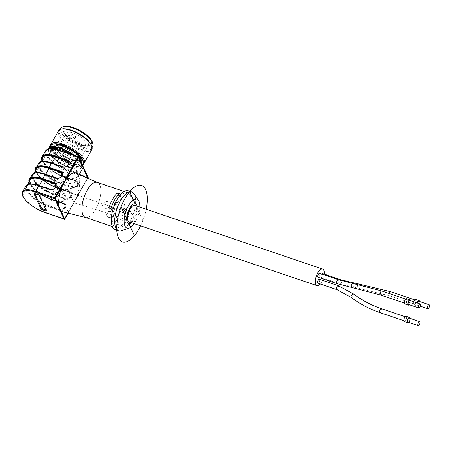 <?xml version="1.0" encoding="UTF-8"?>
<svg xmlns="http://www.w3.org/2000/svg" width="452" height="452" viewBox="0 0 452 452"><rect width="100%" height="100%" fill="white"/><g stroke="black" fill="none" stroke-linecap="round" stroke-linejoin="round"><path stroke-width="0.34" stroke-dasharray="2.26 1.69" d="M70.732 161.302A14.317 5.294 29.4 0 1 54.907 146.968A14.317 5.294 29.4 0 1 69.981 149.386A14.317 5.294 29.4 0 1 79.857 161.031A14.317 5.294 29.4 0 1 70.732 161.302M64.06 146.753A14.215 5.255 -150.6 0 0 55.071 146.9A14.215 5.255 -150.6 0 0 70.704 161.245A14.215 5.255 -150.6 0 0 79.835 160.855A14.215 5.255 -150.6 0 0 64.06 146.753M71.636 159.692A14.317 5.294 29.4 0 1 55.816 145.358A14.317 5.294 29.4 0 1 70.891 147.776A14.317 5.294 29.4 0 1 80.767 159.42A14.317 5.294 29.4 0 1 71.636 159.692M71.523 159.437A13.82 5.108 29.4 0 1 56.251 145.606A13.82 5.108 29.4 0 1 70.8 147.94A13.82 5.108 29.4 0 1 80.332 159.172A13.82 5.108 29.4 0 1 71.523 159.437M79.637 145.03A13.82 5.108 29.4 0 1 64.365 133.526A13.82 5.108 29.4 0 1 64.365 131.199A13.82 5.108 29.4 0 1 78.919 133.532A13.82 5.108 29.4 0 1 88.451 144.764A13.82 5.108 29.4 0 1 86.456 145.979A13.82 5.108 29.4 0 1 79.637 145.03M81.077 144.403A15.91 5.882 29.4 0 1 63.495 131.165A15.91 5.882 29.4 0 1 80.247 131.165A15.91 5.882 29.4 0 1 88.925 145.493A15.91 5.882 29.4 0 1 81.077 144.403M92.264 141.804A17.103 6.322 29.4 0 1 81.36 145.013A17.103 6.322 29.4 0 1 64.896 134.555A17.103 6.322 29.4 0 1 64.924 126.396M92.756 146.239A18.295 6.763 29.4 0 1 81.094 146.584A18.295 6.763 29.4 0 1 60.879 128.278M91.49 145.403A18.295 6.763 29.4 0 1 91.485 148.493A18.295 6.763 29.4 0 1 79.823 148.838A18.295 6.763 29.4 0 1 59.607 130.532A18.295 6.763 29.4 0 1 62.246 128.927M91.818 149.527A19.091 7.057 29.4 0 1 79.648 149.889A19.091 7.057 29.4 0 1 58.551 130.781M83.603 163.85A19.091 7.057 29.4 0 1 81.354 164.884A19.091 7.057 29.4 0 1 71.936 163.573A19.091 7.057 29.4 0 1 50.839 147.685A19.091 7.057 29.4 0 1 50.556 145.228M83.236 160.952A18.295 6.763 29.4 0 1 80.411 165.065A18.295 6.763 29.4 0 1 71.388 163.81A18.295 6.763 29.4 0 1 51.166 148.589A18.295 6.763 29.4 0 1 53.223 144.041M70.924 162.799A16.306 6.029 29.4 0 1 52.907 146.476A16.306 6.029 29.4 0 1 62.557 145.928A16.306 6.029 29.4 0 1 76.772 153.929A16.306 6.029 29.4 0 1 81.32 162.488A16.306 6.029 29.4 0 1 70.924 162.799M62.286 146.408L63.777 146.917A16.306 6.029 29.4 0 1 81.044 162.969A16.306 6.029 29.4 0 1 71.388 163.522L69.902 163.014A16.306 6.029 29.4 0 1 52.63 146.962A16.306 6.029 29.4 0 1 62.286 146.408L62.755 147.425A14.317 5.294 -150.6 0 1 64.24 147.928L63.777 146.917M71.388 163.522L70.924 162.505A14.317 5.294 -150.6 0 1 69.438 162.002L69.902 163.014M69.286 153.691A16.306 6.029 29.4 0 1 76.88 167.619A16.306 6.029 29.4 0 1 68.84 166.5A16.306 6.029 29.4 0 1 50.816 152.929A16.306 6.029 29.4 0 1 53.031 148.776M68.286 166.737A15.509 5.735 29.4 0 1 51.144 153.833A15.509 5.735 29.4 0 1 67.478 153.833A15.509 5.735 29.4 0 1 75.942 167.805A15.509 5.735 29.4 0 1 68.286 166.737M61.997 153.025A11.385 4.209 29.4 0 1 74.58 164.415A11.385 4.209 29.4 0 1 62.596 162.494A11.385 4.209 29.4 0 1 54.743 153.239A11.385 4.209 29.4 0 1 61.997 153.025M73.529 163.754A11.385 4.209 29.4 0 1 73.676 166.025A11.385 4.209 29.4 0 1 61.687 164.104A11.385 4.209 29.4 0 1 53.833 154.85A11.385 4.209 29.4 0 1 61.093 154.635A11.385 4.209 29.4 0 1 73.529 163.754M62.873 211.852A20.481 8.639 108.7 0 0 71.563 206.479L76.049 198.654L75.67 198.665L73.942 202.812L71.19 206.609L71.569 206.604M85.411 217.412A18.492 7.803 108.7 0 0 85.682 217.491A18.492 7.803 108.7 0 0 98.739 202.4A18.492 7.803 108.7 0 0 97.553 182.484A18.492 7.803 108.7 0 0 97.293 182.382M87.547 178.116L76.043 198.535A20.481 8.639 108.7 0 0 76.021 173.082M117.424 200.773A18.492 7.803 108.7 0 0 115.808 227.718A18.492 7.803 108.7 0 0 129.136 212.706A18.492 7.803 108.7 0 0 127.684 192.688A18.492 7.803 108.7 0 0 117.424 200.773M124.927 209.265L126.978 209.96A18.492 7.803 -71.3 0 1 118.543 224.927L116.492 224.232A18.492 7.803 -71.3 0 0 124.927 209.265L122.266 203.457A10.339 4.362 -71.3 0 1 119.384 213.852A10.339 4.362 -71.3 0 1 113.831 218.429L116.492 224.232M108.785 217.418L107.028 215.954C105.22 212.598 112.554 208.332 114.26 212.638L114.119 215.581C112.785 217.395 111.006 218.005 108.785 217.418M115.17 229.599A20.481 8.639 108.7 0 0 129.927 212.977A20.481 8.639 108.7 0 0 128.323 190.806M121.368 230.689A20.481 8.639 108.7 0 0 133.346 214.135A20.481 8.639 108.7 0 0 133.905 193.71M134.204 223.667A15.311 6.458 108.7 0 0 139.821 207.089M129.182 221.96A8.752 3.689 108.7 0 0 134.041 218.135A8.752 3.689 108.7 0 0 134.803 205.389M72.28 205.49L67.845 213.084M29.764 179.032A20.481 7.571 29.4 0 0 30.024 183.128L32.38 178.941L30.024 183.128A20.481 7.571 29.4 0 0 52.398 199.535L52.121 199.654A20.086 7.424 29.4 0 1 52.121 199.654L52.07 199.598C40.499 195.739 27.515 185.026 30.098 180.071A19.69 7.277 -150.6 0 0 51.85 199.773L62.986 203.547A3.543 2.932 155.4 0 1 64.41 207.445L64.376 207.508A3.543 2.932 155.4 0 1 59.72 209.344L48.584 205.57L48.494 206.089A20.08 7.424 29.4 0 1 26.555 190.004L26.555 190.004A20.086 7.424 -150.6 0 0 48.494 206.089L48.404 206.615L59.545 210.395A4.334 3.588 -24.6 0 0 65.241 208.146L65.28 208.084A4.334 3.588 -24.6 0 0 63.534 203.31L52.398 199.535L54.754 195.349L65.89 199.123A4.334 3.588 -24.6 0 0 71.591 196.88L71.631 196.812A4.334 3.588 -24.6 0 0 69.885 192.043L58.749 188.264L61.105 184.083L72.241 187.857A4.334 3.588 -24.6 0 0 77.942 185.608L77.976 185.546A4.334 3.588 -24.6 0 0 76.235 180.772L65.094 176.998L68.269 171.364L87.4 177.851L87.53 177.06L68.405 170.573A19.882 7.351 29.4 0 1 46.68 154.652A19.882 7.351 29.4 0 1 59.105 150.296L78.23 156.782L87.53 177.06A0.599 0.492 -24.6 0 1 87.801 177.297M69.885 192.043L58.421 188.331C46.844 184.467 33.866 173.754 36.448 168.799A19.69 7.277 -150.6 0 0 58.201 188.507L69.337 192.281A3.543 2.932 155.4 0 1 70.761 196.174L70.721 196.241A3.543 2.932 155.4 0 1 66.071 198.078L54.935 194.298L54.845 194.823A20.08 7.424 29.4 0 1 32.906 178.738L32.906 178.732A20.086 7.424 -150.6 0 0 54.845 194.823L54.754 195.349A20.481 7.571 -150.6 0 1 32.38 178.941L32.38 178.941A20.481 7.571 -150.6 0 1 32.126 174.851M42.465 156.499A20.481 7.571 29.4 0 0 42.72 160.59L45.895 154.957L42.725 160.59A20.481 7.571 29.4 0 0 65.094 176.998L64.772 177.065C53.195 173.201 40.211 162.488 42.793 157.533A19.69 7.277 -150.6 0 0 64.551 177.235L75.682 181.009A3.543 2.932 155.4 0 1 77.111 184.908L77.072 184.97A3.543 2.932 155.4 0 1 72.416 186.806L61.286 183.032L61.195 183.557A20.08 7.424 29.4 0 1 39.256 167.472L39.256 167.466A20.086 7.424 -150.6 0 0 61.195 183.557L61.105 184.083A20.481 7.571 -150.6 0 1 38.731 167.675L36.375 171.862L38.731 167.675A20.481 7.571 -150.6 0 1 38.471 163.579M118.294 194.789L120.102 198.733A10.339 4.362 108.7 0 0 114.548 203.31A10.339 4.362 108.7 0 0 111.667 213.706L109.005 207.897M119.486 193.625L122.153 199.428L120.102 198.733M122.153 199.428A10.339 4.362 108.7 0 0 116.599 204.005A10.339 4.362 108.7 0 0 113.718 214.401L111.051 208.592M113.718 214.401L111.667 213.706M126.978 209.96L124.317 204.151L122.266 203.457M124.317 204.151A10.339 4.362 -71.3 0 1 121.43 214.547A10.339 4.362 -71.3 0 1 115.881 219.124L113.831 218.429M115.881 219.124L118.543 224.927M113.977 215.276A3.978 3.294 -24.6 0 0 114.181 212.457A3.978 3.294 -24.6 0 0 109.192 211.124A3.978 3.294 -24.6 0 0 106.949 215.773A3.978 3.294 -24.6 0 0 110.322 217.525A3.978 3.294 -24.6 0 0 113.977 215.276M46.002 209.965L46.144 210.016A1.192 0.441 -150.6 0 0 46.906 209.994A1.192 0.441 -150.6 0 0 46.889 209.756L40.008 194.75A1.192 0.441 -150.6 0 0 38.708 193.789L35.29 192.637A1.192 0.441 -150.6 0 0 34.533 192.659A1.192 0.441 -150.6 0 0 34.544 192.897L34.889 193.648M324.27 274.127A8.752 3.689 -71.3 0 1 323.18 278.957M322.598 280.387A8.752 3.689 -71.3 0 1 320.332 284.042M322.592 273.556A2.096 0.887 -71.3 0 1 322.756 275.827A2.096 0.887 -71.3 0 1 321.242 277.528A2.096 0.887 -71.3 0 1 320.875 276.115A2.096 0.887 -71.3 0 1 321.722 274.036M319.361 279.285A2.096 0.887 -71.3 0 1 319.592 281.347A2.096 0.887 -71.3 0 1 318.016 283.257M319.541 273.296A2.096 0.887 -71.3 0 1 319.711 275.567A2.096 0.887 -71.3 0 1 318.197 277.268M405.314 300.269A2.096 0.887 108.7 0 0 405.133 303.32A2.096 0.887 108.7 0 0 406.642 301.62A2.096 0.887 108.7 0 0 406.478 299.348A2.096 0.887 108.7 0 0 405.314 300.269M404.913 303.97A2.785 1.175 108.7 0 0 406.704 302.252A2.785 1.175 108.7 0 0 407.077 299.083A2.785 1.175 108.7 0 0 406.698 298.699M409.28 304.727A2.785 1.175 108.7 0 0 410.625 300.755M408.546 304.478A2.096 0.887 108.7 0 0 409.896 303.185A2.096 0.887 108.7 0 0 410.179 300.795A2.096 0.887 108.7 0 0 409.891 300.507M406.229 317.287A2.096 0.887 108.7 0 0 405.947 316.999A2.096 0.887 108.7 0 0 404.433 318.7A2.096 0.887 108.7 0 0 404.596 320.971A2.096 0.887 108.7 0 0 405.952 319.677A2.096 0.887 108.7 0 0 406.229 317.287M404.376 321.621A2.785 1.175 108.7 0 0 406.382 319.361A2.785 1.175 108.7 0 0 406.167 316.349M408.744 322.378A2.785 1.175 108.7 0 0 410.094 318.406M408.015 322.129A2.096 0.887 108.7 0 0 409.365 320.835A2.096 0.887 108.7 0 0 409.642 318.445A2.096 0.887 108.7 0 0 409.359 318.157M415.738 300.405A2.096 0.887 108.7 0 0 415.456 300.117A2.096 0.887 108.7 0 0 413.947 301.823A2.096 0.887 108.7 0 0 414.111 304.089A2.096 0.887 108.7 0 0 415.461 302.795A2.096 0.887 108.7 0 0 415.738 300.405M413.653 301.783A2.785 1.175 108.7 0 0 413.891 304.738A2.785 1.175 108.7 0 0 414.71 304.462A2.785 1.175 108.7 0 0 416.117 301.648A2.785 1.175 108.7 0 0 415.676 299.467M417.066 302.942A2.785 1.175 108.7 0 0 417.303 305.897A2.785 1.175 108.7 0 0 418.128 305.62A2.785 1.175 108.7 0 0 419.603 301.524M417.343 303.032A2.096 0.887 108.7 0 0 417.524 305.247A2.096 0.887 108.7 0 0 418.88 303.953A2.096 0.887 108.7 0 0 419.157 301.563A2.096 0.887 108.7 0 0 418.874 301.275M69.438 162.002L70.924 162.505M64.24 147.928L62.755 147.425M70.009 159.731A11.238 4.158 29.4 0 1 57.54 148.578A11.238 4.158 29.4 0 1 69.422 150.38A11.238 4.158 29.4 0 1 77.117 159.612A11.238 4.158 29.4 0 1 70.009 159.731M64.755 148.267A11.238 4.153 29.4 0 1 77.173 159.516A11.238 4.153 29.4 0 1 65.342 157.618A11.238 4.153 29.4 0 1 57.596 148.482A11.238 4.153 29.4 0 1 64.755 148.267M81.032 145.086A11.238 4.153 29.4 0 1 70.156 139.77A11.238 4.153 29.4 0 1 66.212 133.193A11.238 4.153 29.4 0 1 73.371 132.978A11.238 4.153 29.4 0 1 85.79 144.222A11.238 4.153 29.4 0 1 81.032 145.086M69.523 135.589A2.136 0.791 29.4 0 1 71.885 137.73A2.136 0.791 29.4 0 1 69.636 137.368A2.136 0.791 29.4 0 1 68.162 135.628A2.136 0.791 29.4 0 1 69.523 135.589M75.789 141.634A2.136 0.791 29.4 0 1 75.766 141.205A2.136 0.791 29.4 0 1 78.015 141.566A2.136 0.791 29.4 0 1 79.49 143.307A2.136 0.791 29.4 0 1 77.687 143.171A2.136 0.791 29.4 0 1 75.789 141.634M76.207 135.781A2.136 0.791 29.4 0 1 76.235 136.205A2.136 0.791 29.4 0 1 73.987 135.849A2.136 0.791 29.4 0 1 72.512 134.108A2.136 0.791 29.4 0 1 74.314 134.244A2.136 0.791 29.4 0 1 76.207 135.781M74.574 138.679A2.136 0.791 29.4 0 1 74.603 139.103A2.136 0.791 29.4 0 1 72.354 138.741A2.136 0.791 29.4 0 1 70.879 137.007A2.136 0.791 29.4 0 1 72.682 137.142A2.136 0.791 29.4 0 1 74.574 138.679M74.156 144.533A2.136 0.791 -150.6 0 0 76.055 146.069A2.136 0.791 -150.6 0 0 77.857 146.199A2.136 0.791 -150.6 0 0 76.382 144.465A2.136 0.791 -150.6 0 0 74.134 144.103A2.136 0.791 -150.6 0 0 74.156 144.533M67.89 138.487A2.136 0.791 29.4 0 1 70.252 140.629A2.136 0.791 29.4 0 1 68.003 140.267A2.136 0.791 29.4 0 1 66.529 138.527A2.136 0.791 29.4 0 1 67.89 138.487M131.99 213.677L69.156 192.371L73.942 202.812L95.677 209.327L126.068 219.632L126.537 220.644L135.572 221.486L131.99 213.677L106.378 204.993M126.537 220.644L129.95 221.802L135.572 221.486M68.116 213.152L87.795 178.224M79.23 174.483L69.156 192.371L73.942 202.812M64.732 176.913L79.247 181.834L79.524 182.444L65.009 177.523L60.127 166.878L42.2 160.799M69.761 161.149L70.043 161.76L55.528 156.838M55.246 156.228L60.127 166.878L78.06 172.958A20.882 7.718 -150.6 0 0 63.54 159.94M58.381 188.185L72.896 193.106L73.173 193.71L58.664 188.789L53.782 178.144L35.849 172.065M63.41 172.421L63.692 173.026L49.178 168.104M48.895 167.5L53.782 178.144L71.71 184.224A20.882 7.718 -150.6 0 0 57.195 171.206M52.031 199.451L66.546 204.372L66.828 204.982L52.313 200.061L47.432 189.411L29.499 183.331M57.065 183.687L57.342 184.297L42.827 179.376M42.55 178.766L47.432 189.411L65.359 195.49A20.882 7.718 -150.6 0 0 50.844 182.478M142.843 220.649L137.295 208.553M77.032 172.607A19.69 7.277 -150.6 0 0 47.692 155.318A19.69 7.277 -150.6 0 0 55.664 172.704A19.69 7.277 -150.6 0 0 77.032 172.607M41.714 159.454A20.882 7.718 -150.6 0 0 63.822 177.099A20.882 7.718 -150.6 0 0 78.06 172.958M70.687 183.879A19.69 7.277 -150.6 0 0 41.341 166.585A19.69 7.277 -150.6 0 0 49.313 183.97A19.69 7.277 -150.6 0 0 70.687 183.879M35.363 170.72A20.882 7.718 -150.6 0 0 57.472 188.371A20.882 7.718 -150.6 0 0 71.71 184.224M64.337 195.145A19.69 7.277 -150.6 0 0 34.99 177.851A19.69 7.277 -150.6 0 0 42.963 195.241A19.69 7.277 -150.6 0 0 64.337 195.145M29.013 181.987A20.882 7.718 -150.6 0 0 51.121 199.637A20.882 7.718 -150.6 0 0 65.359 195.49M131.385 222.712A10.339 4.362 108.7 0 0 137.001 206.135M140.572 225.825A29.832 12.583 108.7 0 0 146.194 209.253M109.796 206.152A3.978 3.294 155.4 0 1 103.101 207.202A3.978 3.294 155.4 0 1 106.243 201.626A3.978 3.294 155.4 0 1 109.796 206.152M83.208 161.211A18.696 6.91 29.4 0 1 71.207 164.494A18.696 6.91 29.4 0 1 53.33 153.2A18.696 6.91 29.4 0 1 53.02 144.199M50.025 145.917A19.091 7.057 -150.6 0 0 71.122 165.02A19.091 7.057 -150.6 0 0 83.292 164.658M69.67 167.596A19.091 7.057 29.4 0 1 48.573 148.493L48.709 152.392L50.652 155.482C55.246 160.759 61.512 164.85 69.45 167.771C77.784 170.291 79.925 168.794 80.151 168.681L81.84 167.234A19.091 7.057 29.4 0 1 69.67 167.596M74.281 155.386A19.091 7.057 29.4 0 1 80.733 161.884M82.083 164.827A19.091 7.057 29.4 0 1 81.84 167.234L82.58 165.912M48.839 148.844A18.696 6.91 -150.6 0 0 69.393 167.715A18.696 6.91 -150.6 0 0 81.569 166.709A18.696 6.91 -150.6 0 0 72.642 154.833M45.641 150.866A20.481 7.571 -150.6 0 0 45.895 154.957L45.901 154.957A0.599 0.492 -24.6 0 1 46.68 154.646L46.68 154.646A0.599 0.492 -24.6 0 0 45.901 154.957A20.481 7.571 -150.6 0 0 68.269 171.364L68.405 170.573M71.19 206.609L64.359 218.734L45.234 212.248L48.404 206.615A20.481 7.571 -150.6 0 1 26.035 190.213L22.86 195.846L26.035 190.213A0.395 0.328 -24.6 0 1 26.555 190.004A20.08 7.424 29.4 0 1 39.104 185.608A20.086 7.424 -150.6 0 0 26.555 190.004A0.395 0.328 -24.6 0 0 26.03 190.207A20.481 7.571 -150.6 0 1 25.775 186.117M87.671 177.89L75.67 198.665M70.761 196.174L71.196 196.496A3.938 3.26 155.4 0 0 71.393 193.705L69.608 192.162A3.938 3.26 155.4 0 1 71.393 193.705L69.664 192.213L58.749 188.264A20.481 7.571 29.4 0 1 36.375 171.862A0.395 0.328 -24.6 0 0 36.533 172.297L36.533 172.297A20.086 7.424 29.4 0 1 35.906 169.76A20.08 7.424 -150.6 0 0 36.533 172.297A20.08 7.424 -150.6 0 0 58.472 188.382A20.086 7.424 29.4 0 1 36.533 172.297A0.395 0.328 -24.6 0 1 36.352 172.139L35.725 170.076M58.477 188.388A20.086 7.424 29.4 0 1 58.472 188.382L58.528 188.439C47.663 184.241 40.268 178.811 36.352 172.144L36.352 172.139A0.395 0.328 -24.6 0 1 36.375 171.856A20.481 7.571 29.4 0 1 36.115 167.765M45.014 212.496L45.234 212.248A20.481 7.571 29.4 0 1 22.86 195.846A0.599 0.492 -24.6 0 0 22.826 196.264A0.599 0.492 -24.6 0 1 22.854 195.84A20.481 7.571 29.4 0 1 22.6 191.75M64.201 218.943L64.585 218.785M63.534 203.31L63.257 203.428A3.938 3.26 155.4 0 1 65.043 204.976A3.938 3.26 155.4 0 1 64.845 207.762L65.28 208.084M52.121 199.654A20.086 7.424 29.4 0 1 30.182 183.568A20.08 7.424 -150.6 0 0 52.121 199.654L62.986 203.547M30.182 183.563L30.182 183.568A20.086 7.424 29.4 0 1 29.555 181.032A20.08 7.424 -150.6 0 0 30.182 183.563A0.395 0.328 -24.6 0 1 30.007 183.41A0.395 0.328 -24.6 0 0 30.182 183.563M29.38 181.348L30.001 183.405A0.395 0.328 -24.6 0 1 30.024 183.128A0.395 0.328 -24.6 0 0 30.007 183.41C33.923 190.077 41.313 195.513 52.178 199.705L63.314 203.485L65.043 204.976L63.207 203.372L52.07 199.598L48.584 205.57A19.69 7.277 29.4 0 1 26.832 185.862A19.69 7.277 29.4 0 1 31.052 183.981M64.41 207.445L65.241 208.146M64.376 207.508L64.811 207.83A3.938 3.26 155.4 0 1 59.63 209.869L59.545 210.395M59.72 209.344L59.63 209.869L48.5 206.095M50.11 189.343L50.24 189.388A3.938 3.26 -24.6 0 0 55.415 187.343L55.336 187.399M70.721 196.241L71.631 196.812M69.337 192.281L58.421 188.331L54.935 194.298A19.69 7.277 29.4 0 1 33.182 174.596A19.69 7.277 29.4 0 1 37.403 172.715M45.624 174.365L45.454 174.342A20.086 7.424 -150.6 0 0 32.906 178.732A20.08 7.424 29.4 0 1 45.454 174.342M66.071 198.078L65.981 198.597A3.938 3.26 155.4 0 0 71.156 196.558L71.591 196.88M54.845 194.823L65.981 198.597L65.89 199.123M32.906 178.738A0.395 0.328 -24.6 0 0 32.38 178.941A0.395 0.328 -24.6 0 1 32.906 178.732M56.46 178.071L56.59 178.116A3.938 3.26 -24.6 0 0 61.766 176.077L61.681 176.127M76.235 180.772L75.959 180.89A3.938 3.26 155.4 0 1 77.744 182.438A3.938 3.26 155.4 0 1 77.541 185.224L77.976 185.546M64.822 177.116A20.086 7.424 29.4 0 1 42.883 161.031A20.08 7.424 -150.6 0 0 64.822 177.116L75.682 181.009M42.883 161.025L42.883 161.031A20.086 7.424 29.4 0 1 42.256 158.494A20.08 7.424 -150.6 0 0 42.883 161.025A0.395 0.328 -24.6 0 1 42.703 160.872A0.395 0.328 -24.6 0 0 42.883 161.025M42.076 158.81L42.703 160.872A0.395 0.328 -24.6 0 1 42.72 160.59A0.395 0.328 -24.6 0 0 42.703 160.872C46.618 167.539 54.008 172.975 64.873 177.173L76.009 180.947L77.744 182.438L75.902 180.84L64.772 177.065L61.286 183.032A19.69 7.277 29.4 0 1 39.527 163.33A19.69 7.277 29.4 0 1 43.754 161.443M51.799 163.07A20.086 7.424 -150.6 0 0 39.256 167.466A20.08 7.424 29.4 0 1 51.799 163.07M77.111 184.908L77.942 185.608M77.072 184.97L77.507 185.292A3.938 3.26 155.4 0 1 72.331 187.331L72.241 187.857M72.416 186.806L72.331 187.331L61.195 183.557M39.256 167.472A0.395 0.328 -24.6 0 0 38.731 167.675A0.395 0.328 -24.6 0 1 39.256 167.466M62.811 166.805L62.941 166.85A3.938 3.26 -24.6 0 0 68.116 164.81L68.032 164.861M34.199 193.512L34.544 192.897M34.747 193.597L35.29 192.637M38.16 194.755L38.708 193.789M39.465 195.716L40.008 194.75M46.347 210.722L46.889 209.756M337.011 283.647A2.096 0.887 108.7 0 0 338.525 281.946A2.096 0.887 108.7 0 0 338.362 279.681M352.357 287.591A2.096 1.35 99.9 0 0 353.995 285.749A2.096 1.35 99.9 0 0 353.074 283.46M380.527 294.975A2.096 0.887 108.7 0 0 381.996 293.291A2.096 0.887 108.7 0 0 381.895 291.02M336.83 289.636A2.096 0.887 108.7 0 0 338.407 287.732A2.096 0.887 108.7 0 0 338.181 285.664M351.125 297.371A2.096 0.791 126.8 0 0 353.261 295.755A2.096 0.791 126.8 0 0 353.628 294.009M379.996 312.626A2.096 0.887 108.7 0 0 381.539 310.71A2.096 0.887 108.7 0 0 381.595 308.936A2.096 0.887 108.7 0 0 381.335 308.659M340.554 280.393A2.096 0.887 108.7 0 0 339.695 282.483A2.096 0.887 108.7 0 0 340.062 283.912A2.096 0.887 108.7 0 0 341.571 282.206A2.096 0.887 108.7 0 0 341.407 279.941M357.809 284.364A2.096 0.401 98.8 0 0 357.346 286.67A2.096 0.401 98.8 0 0 357.526 288.031A2.096 0.401 98.8 0 0 358.227 286.02A2.096 0.401 98.8 0 0 358.165 283.89M389.291 293.523A2.096 0.887 108.7 0 0 389.511 295.749A2.096 0.887 108.7 0 0 390.844 294.405A2.096 0.887 108.7 0 0 391.104 292.054A2.096 0.887 108.7 0 0 390.85 291.777M79.857 161.031L80.767 159.42M54.907 146.968L55.816 145.358M80.332 159.172L88.451 144.764M56.251 145.606L64.365 131.199M86.456 145.979L88.925 145.493M64.365 133.526L63.495 131.165M91.485 148.493L92.112 147.38M59.607 130.532L60.235 129.419M80.411 165.065L81.354 164.884M51.166 148.589L50.839 147.685M81.044 162.969L81.32 162.488M52.63 146.962L52.907 146.476M75.942 167.805L76.88 167.619M51.144 153.833L50.816 152.929M73.676 166.025L74.58 164.415M53.833 154.85L54.743 153.239M87.609 178.139L75.546 199.654M112.294 226.525L115.808 227.718M124.17 191.495L127.684 192.688M71.574 206.598L67.913 213.101M55.652 184.495L55.421 187.422C54.138 189.275 52.426 189.947 50.291 189.439L39.16 185.665C27.476 182.71 28.905 184.58 26.832 185.862L27.549 184.585M62.003 173.223L61.771 176.156C60.489 178.009 58.777 178.681 56.641 178.173L45.511 174.399C33.827 171.438 35.256 173.314 33.182 174.596L33.9 173.319M68.348 161.957L68.122 164.89C66.834 166.743 65.128 167.415 62.992 166.901L51.861 163.127C40.177 160.172 41.607 162.042 39.527 163.33L40.251 162.048M34.533 192.659L33.985 193.62M46.906 209.994L46.364 210.96M404.399 303.072L405.133 303.32M405.749 299.1L406.478 299.348M403.868 320.722L404.596 320.971M405.212 316.75L405.947 316.999M321.242 277.528L340.062 283.912L389.477 295.738L414.111 304.089M414.727 299.868L415.456 300.117M413.891 304.738L417.303 305.897M417.524 305.247L420.32 306.196M79.835 160.855L79.738 157.437C78.286 153.827 73.823 150.262 66.354 146.742C54.517 143.47 57.184 145.979 55.071 146.9M57.54 148.578L57.579 149.273C57.099 149.94 61.754 155.81 70.794 159.155C78.275 161.132 76.654 159.268 77.117 159.612M77.173 159.516L85.79 144.222M57.596 148.482L66.212 133.193M72.512 134.108L70.879 137.007M76.235 136.205L74.603 139.103M75.766 141.205L74.134 144.103M79.49 143.307L77.857 146.199M68.162 135.628L66.529 138.527M71.885 137.73L70.252 140.629"/><path stroke-width="0.68" d="M60.235 129.419L60.879 128.278A18.295 6.763 29.4 0 1 63.517 126.673L64.924 126.396A17.103 6.322 29.4 0 1 80.467 130.781A17.103 6.322 29.4 0 1 92.264 141.804L92.762 143.154A18.295 6.763 29.4 0 1 92.756 146.239L92.112 147.38M63.517 126.673A18.295 6.763 29.4 0 1 80.14 131.362A18.295 6.763 29.4 0 1 92.762 143.154M50.556 145.228A19.091 7.057 29.4 0 1 50.839 144.465L58.551 130.781A19.091 7.057 29.4 0 1 61.302 129.108L62.246 128.927A18.295 6.763 29.4 0 1 78.868 133.617A18.295 6.763 29.4 0 1 91.49 145.403L91.824 146.307A19.091 7.057 29.4 0 1 91.818 149.527L84.106 163.212A19.091 7.057 29.4 0 1 83.603 163.85M61.302 129.108A19.091 7.057 29.4 0 1 78.648 134.007A19.091 7.057 29.4 0 1 91.824 146.307M50.839 144.465A19.091 7.057 29.4 0 1 70.941 147.691A19.091 7.057 29.4 0 1 84.106 163.212M53.223 144.041A18.295 6.763 29.4 0 1 70.433 148.589A18.295 6.763 29.4 0 1 83.236 160.952M53.031 148.776A16.306 6.029 29.4 0 1 69.286 153.691M64.585 218.785L61.229 210.971A0.599 0.492 155.4 0 1 60.444 211.276L59.811 208.948L58.15 206.276L54.647 198.637A0.599 0.492 -24.6 0 0 55.432 198.326L62.269 186.201L61.613 185.721L64.365 181.924L66.094 177.777L66.743 178.257L62.269 186.201A20.481 8.639 108.7 0 0 58.935 205.965L59.811 208.948L61.229 210.971A20.481 8.639 108.7 0 0 62.873 211.852L85.547 217.457M124.17 191.495L97.293 182.382A18.492 7.803 108.7 0 0 87.027 190.467A18.492 7.803 108.7 0 0 85.411 217.412L112.294 226.525M97.423 182.427L76.021 173.082A20.481 8.639 108.7 0 0 66.743 178.257L78.473 157.437A0.599 0.492 -24.6 0 0 78.23 156.782L77.823 156.963L58.692 150.476L55.517 156.109L66.653 159.884A4.334 3.588 155.4 0 1 68.399 164.658L68.365 164.72A4.334 3.588 155.4 0 1 62.664 166.969L51.528 163.195L49.166 167.376L60.308 171.155A4.334 3.588 155.4 0 1 62.048 175.924L62.014 175.992A4.334 3.588 155.4 0 1 56.314 178.235L45.177 174.461L42.821 178.647L53.957 182.422A4.334 3.588 155.4 0 1 55.703 187.196L55.664 187.258A4.334 3.588 155.4 0 1 49.963 189.507L38.827 185.727L35.651 191.365L54.782 197.846L61.613 185.721M112.644 199.151A18.492 7.803 -71.3 0 1 117.441 192.931L119.486 193.625A18.492 7.803 -71.3 0 0 114.689 199.846A18.492 7.803 -71.3 0 0 111.051 208.592L109.005 207.897A18.492 7.803 -71.3 0 1 112.644 199.151M139.821 207.089A15.311 6.458 108.7 0 0 138.527 200.479L133.905 193.71A20.481 8.639 108.7 0 0 131.741 191.964L128.323 190.806A20.481 8.639 108.7 0 0 116.961 199.756A20.481 8.639 108.7 0 0 115.17 229.599L118.582 230.757A20.481 8.639 108.7 0 0 121.368 230.689L129.153 228.124A15.311 6.458 108.7 0 0 134.204 223.667M131.741 191.964A20.481 8.639 108.7 0 0 120.373 200.914A20.481 8.639 108.7 0 0 118.582 230.757M138.527 200.479A15.311 6.458 108.7 0 0 128.413 205.869A15.311 6.458 108.7 0 0 124.153 221.791A15.311 6.458 108.7 0 0 129.153 228.124M322.638 269.081L134.803 205.389A8.752 3.689 108.7 0 0 129.159 210.79A8.752 3.689 108.7 0 0 128.001 220.757A8.752 3.689 108.7 0 0 129.182 221.96L317.016 285.653A8.752 3.689 -71.3 0 1 315.835 284.449A8.752 3.689 -71.3 0 1 316.993 274.483A8.752 3.689 -71.3 0 1 322.638 269.081A8.752 3.689 -71.3 0 1 324.27 274.127M45.601 210.982L42.189 209.824A1.192 0.441 29.4 0 1 40.883 208.869L34.002 193.863A1.192 0.441 29.4 0 1 33.985 193.62A1.192 0.441 29.4 0 1 34.747 193.597L38.16 194.755A1.192 0.441 29.4 0 1 39.465 195.716L46.347 210.722A1.192 0.441 29.4 0 1 46.364 210.96A1.192 0.441 29.4 0 1 45.601 210.982A1.192 0.441 -150.6 0 0 46.347 210.722L39.465 195.716A1.192 0.441 -150.6 0 0 38.16 194.755L34.747 193.597A1.192 0.441 -150.6 0 0 34.002 193.863L40.883 208.869A1.192 0.441 -150.6 0 0 42.189 209.824L45.601 210.982L46.076 210.135M58.15 206.276A0.599 0.492 -24.6 0 0 58.935 205.965L55.432 198.326L54.782 197.846L54.647 198.637L35.522 192.151A19.882 7.351 -150.6 0 0 23.097 196.501L23.097 196.501A19.882 7.351 -150.6 0 0 44.821 212.429L63.947 218.915L60.444 211.276M56.46 178.071L45.177 174.461A20.481 7.571 -150.6 0 0 32.126 174.851L29.764 179.032A20.481 7.571 29.4 0 1 42.821 178.647L42.731 179.173A20.08 7.424 -150.6 0 0 29.555 181.032A20.086 7.424 29.4 0 1 42.731 179.173L42.646 179.698A19.69 7.277 -150.6 0 0 30.098 180.071L27.549 184.585M62.811 166.805L51.805 163.076A20.086 7.424 -150.6 0 0 51.799 163.07L51.528 163.195A20.481 7.571 -150.6 0 0 38.471 163.579L36.115 167.765A20.481 7.571 29.4 0 1 49.166 167.376L49.082 167.901A20.08 7.424 -150.6 0 0 35.906 169.76A20.086 7.424 29.4 0 1 49.082 167.901L48.997 168.427A19.69 7.277 -150.6 0 0 36.448 168.799L33.9 173.319M59.105 150.296L58.692 150.476A20.481 7.571 -150.6 0 0 45.641 150.866L42.465 156.499A20.481 7.571 29.4 0 1 55.517 156.109L55.432 156.635A20.08 7.424 -150.6 0 0 42.256 158.494A20.086 7.424 29.4 0 1 55.432 156.635L55.347 157.16A19.69 7.277 -150.6 0 0 42.793 157.533L40.251 162.048M117.441 192.931L118.294 194.789M34.889 193.648L41.426 207.903A1.192 0.441 -150.6 0 0 42.731 208.858L46.002 209.965M323.18 278.957A8.752 3.689 -71.3 0 1 322.598 280.387M320.332 284.042A8.752 3.689 -71.3 0 1 317.016 285.653M321.722 274.036A2.096 0.887 -71.3 0 1 321.971 273.771A2.096 0.887 -71.3 0 1 322.592 273.556L341.407 279.941A2.096 0.887 108.7 0 0 340.785 280.15A2.096 0.887 108.7 0 0 340.554 280.393M336.83 289.636L318.016 283.257A2.096 0.887 -71.3 0 1 317.852 280.986A2.096 0.887 -71.3 0 1 319.361 279.285L338.181 285.664A2.096 0.887 108.7 0 0 336.667 287.37A2.096 0.887 108.7 0 0 336.83 289.636L351.102 297.354C360.018 304.021 369.634 309.106 379.962 312.62L403.868 320.722M337.011 283.647L318.197 277.268A2.096 0.887 -71.3 0 1 317.914 276.98A2.096 0.887 -71.3 0 1 318.191 274.59A2.096 0.887 -71.3 0 1 319.541 273.296L338.362 279.681A2.096 0.887 108.7 0 0 337.006 280.974A2.096 0.887 108.7 0 0 336.729 283.359A2.096 0.887 108.7 0 0 337.011 283.647L380.499 294.97L404.399 303.072M410.625 300.755A2.785 1.175 108.7 0 0 410.489 300.241A2.785 1.175 108.7 0 0 410.117 299.857L406.698 298.699A2.785 1.175 108.7 0 0 404.693 300.959A2.785 1.175 108.7 0 0 404.913 303.97L408.325 305.128A2.785 1.175 108.7 0 0 409.28 304.727M410.117 299.857A2.785 1.175 108.7 0 0 408.105 302.117A2.785 1.175 108.7 0 0 408.325 305.128M420.14 303.981L409.891 300.507A2.096 0.887 108.7 0 0 408.382 302.213A2.096 0.887 108.7 0 0 408.546 304.478L418.789 307.953A2.096 0.887 108.7 0 0 420.145 306.659A2.096 0.887 108.7 0 0 420.422 304.269A2.096 0.887 108.7 0 0 420.14 303.981A2.096 0.887 108.7 0 0 418.784 305.275A2.096 0.887 108.7 0 0 418.507 307.665A2.096 0.887 108.7 0 0 418.789 307.953M410.094 318.406A2.785 1.175 108.7 0 0 409.58 317.507L406.167 316.349A2.785 1.175 108.7 0 0 404.071 318.88A2.785 1.175 108.7 0 0 404.376 321.621L407.794 322.779A2.785 1.175 108.7 0 0 408.744 322.378M409.58 317.507A2.785 1.175 108.7 0 0 407.489 320.039A2.785 1.175 108.7 0 0 407.794 322.779M419.603 321.632L409.359 318.157A2.096 0.887 108.7 0 0 407.851 319.858A2.096 0.887 108.7 0 0 408.015 322.129L418.258 325.604A2.096 0.887 108.7 0 0 419.835 323.694A2.096 0.887 108.7 0 0 419.885 321.92A2.096 0.887 108.7 0 0 419.603 321.632A2.096 0.887 108.7 0 0 418.094 323.333A2.096 0.887 108.7 0 0 418.258 325.604M419.603 301.524A2.785 1.175 108.7 0 0 419.094 300.625L415.676 299.467A2.785 1.175 108.7 0 0 413.653 301.783M419.094 300.625A2.785 1.175 108.7 0 0 417.066 302.942M429.117 304.75A2.096 0.887 108.7 0 0 428.496 304.964A2.096 0.887 108.7 0 0 427.439 307.077A2.096 0.887 108.7 0 0 427.773 308.722A2.096 0.887 108.7 0 0 429.123 307.428A2.096 0.887 108.7 0 0 429.4 305.038A2.096 0.887 108.7 0 0 429.117 304.75L418.874 301.275A2.096 0.887 108.7 0 0 417.343 303.032M68.116 213.152L64.602 219.395L55.02 198.507L78.603 156.652L88.185 177.54L87.795 178.224M79.23 174.483L83.394 167.093M55.246 156.228L69.761 161.149M48.895 167.5L63.41 172.421M42.55 178.766L57.065 183.687M134.408 235.622L128.86 223.52M126.69 218.802L121.142 206.7M135.125 203.829L129.577 191.733M63.54 159.94A20.882 7.718 -150.6 0 0 41.714 159.454M57.195 171.206A20.882 7.718 -150.6 0 0 35.363 170.72M50.844 182.478A20.882 7.718 -150.6 0 0 29.013 181.987M137.001 206.135A10.339 4.362 108.7 0 0 129.577 208.406A10.339 4.362 108.7 0 0 126.775 220.158A10.339 4.362 108.7 0 0 131.385 222.712M146.194 209.253A29.832 12.583 108.7 0 0 142.284 185.727A29.832 12.583 108.7 0 0 125.018 198.468A29.832 12.583 108.7 0 0 118.836 238.707A29.832 12.583 108.7 0 0 140.572 225.825M53.02 144.199A18.696 6.91 29.4 0 1 70.229 148.945A18.696 6.91 29.4 0 1 83.208 161.211M50.025 145.917L51.681 144.482L54.596 143.917L58.223 144.256L70.546 149.087L81.213 157.669L83.157 160.759L83.654 162.483L83.292 164.658A19.091 7.057 -150.6 0 0 70.122 149.137A19.091 7.057 -150.6 0 0 50.025 145.917L48.573 148.493A19.091 7.057 29.4 0 1 74.281 155.386M80.733 161.884A19.091 7.057 29.4 0 1 82.083 164.827M72.642 154.833A18.696 6.91 -150.6 0 0 48.839 148.844M66.094 177.777L77.823 156.963L78.473 157.437L87.671 177.89M50.11 189.343L38.827 185.727A20.481 7.571 -150.6 0 0 25.775 186.117L22.6 191.75A20.481 7.571 29.4 0 1 35.651 191.365L35.522 192.151M64.201 218.943L63.947 218.915A0.599 0.492 155.4 0 0 64.732 218.604L67.845 213.084M87.547 178.116L87.773 177.721A0.599 0.492 -24.6 0 0 87.801 177.297A0.599 0.599 0 0 1 87.778 177.839L87.609 178.139M22.6 191.75L22.826 196.264A0.599 0.492 -24.6 0 0 23.097 196.501A0.599 0.492 -24.6 0 1 22.826 196.264L22.832 196.27C26.741 202.937 34.103 208.349 44.901 212.513L64.031 219A0.599 0.599 0 0 0 64.738 218.723L67.913 213.101M31.052 183.981A19.69 7.277 29.4 0 1 39.38 185.489L42.646 179.698L53.777 183.472A3.543 2.932 -24.6 0 1 55.206 187.365L55.291 187.461M55.167 187.433A3.543 2.932 -24.6 0 1 50.517 189.269L39.273 185.631M53.957 182.422L53.867 182.947L42.737 179.173M55.517 187.162A3.938 3.26 -24.6 0 0 55.652 184.495A3.938 3.26 -24.6 0 0 53.867 182.947L53.777 183.472M37.403 172.715A19.69 7.277 29.4 0 1 45.731 174.223L48.997 168.427L60.127 172.201A3.543 2.932 -24.6 0 1 61.551 176.099L61.517 176.161A3.543 2.932 -24.6 0 1 56.862 177.998L56.76 178.133M56.862 177.998L45.624 174.365M60.308 171.155L60.218 171.681L49.082 167.901M61.867 175.896A3.938 3.26 -24.6 0 0 62.003 173.223A3.938 3.26 -24.6 0 0 60.218 171.681L60.127 172.201M43.754 161.443A19.69 7.277 29.4 0 1 52.082 162.957L55.347 157.16L66.478 160.935A3.543 2.932 -24.6 0 1 67.902 164.833L67.992 164.923M67.868 164.895A3.543 2.932 -24.6 0 1 63.212 166.732L51.969 163.093M66.653 159.884L66.568 160.409L55.432 156.635M68.212 164.63A3.938 3.26 -24.6 0 0 68.348 161.957A3.938 3.26 -24.6 0 0 66.568 160.409L66.478 160.935M40.883 208.869L41.426 207.903M42.189 209.824L42.731 208.858M34.002 193.863L34.199 193.512M353.074 283.46A2.096 1.35 99.9 0 0 351.481 284.743A2.096 1.35 99.9 0 0 351.707 287.218A2.096 1.35 99.9 0 0 352.357 287.591M381.895 291.02A2.096 0.887 108.7 0 0 380.68 291.913A2.096 0.887 108.7 0 0 380.211 294.681A2.096 0.887 108.7 0 0 380.527 294.975M353.628 294.009A2.096 0.791 126.8 0 0 351.718 295.212A2.096 0.791 126.8 0 0 351.125 297.371M381.335 308.659A2.096 0.887 108.7 0 0 379.799 310.354A2.096 0.887 108.7 0 0 379.996 312.626M341.407 279.941L358.153 283.89A2.096 0.401 98.8 0 0 357.888 284.184A2.096 0.401 98.8 0 0 357.809 284.364M390.85 291.777A2.096 0.887 108.7 0 0 390.2 291.975A2.096 0.887 108.7 0 0 389.291 293.523M83.292 164.658L82.58 165.912M48.573 148.493L48.364 148.957M45.641 150.866C47.488 148.154 51.952 147.934 59.026 150.217L78.151 156.703A0.599 0.599 0 0 1 78.501 157.019L87.801 177.297M29.38 181.348L29.764 179.032M55.652 184.495L55.41 187.264C54.087 189.151 52.347 189.834 50.183 189.332L39.047 185.557C39.002 185.557 34.476 183.704 29.323 184.094L25.775 186.117M35.725 170.076L36.115 167.765M62.003 173.223L61.76 175.997C60.438 177.879 58.692 178.568 56.534 178.065L45.398 174.286C45.353 174.291 40.821 172.438 35.674 172.828L32.126 174.851M42.076 158.81L42.465 156.499M68.348 161.957L68.111 164.731C66.783 166.613 65.043 167.302 62.884 166.794L51.748 163.019C51.703 163.019 47.172 161.166 42.025 161.562L38.471 163.579M338.362 279.681L381.844 290.998L405.749 299.1M338.181 285.664L353.617 293.998C362.176 300.399 371.408 305.281 381.307 308.648L405.212 316.75M358.153 283.89L390.822 291.766L414.727 299.868M420.32 306.196L427.773 308.722"/></g></svg>
